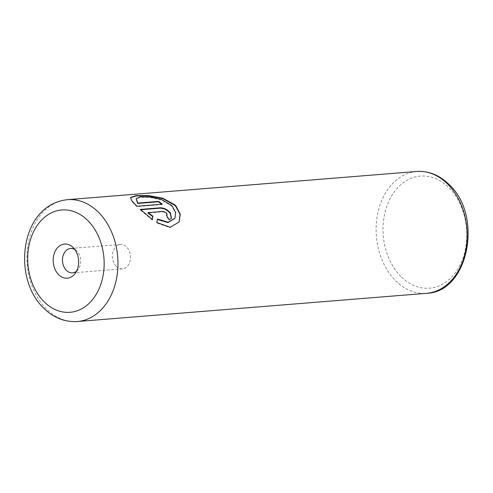 <?xml version="1.0" encoding="UTF-8"?>
<svg xmlns="http://www.w3.org/2000/svg" width="493" height="493" viewBox="0 0 493 493"><rect width="100%" height="100%" fill="white"/><g stroke="black" fill="none" stroke-linecap="round" stroke-linejoin="round"><path stroke-width="0.37" stroke-dasharray="2.46 1.85" d="M179.144 222.004L169.98 227.63L156.571 222.879L157.483 219.021M174.75 218.695L175.477 212.951L172.149 206.69L171.009 205.532L161.439 199.948L150.008 197.397L140.419 197.255L135.914 199.006M161.624 204.238A61.12 45.399 85.4 0 1 162.024 204.57L136.697 206.616L136.906 206.234M136.697 206.616L131.477 201.064L130.497 197.625M171.373 218.454L168.908 220.075A61.12 45.399 -94.6 0 0 166.147 215.712L166.917 215.275L166.498 213.543L163.165 211.756L147.888 212.994M166.147 215.712L166.357 215.324M76.581 271.181A12.226 9.077 -94.6 0 0 78.128 269.56A12.226 9.077 -94.6 0 0 76.779 251.005A12.226 9.077 -94.6 0 0 76.618 250.845A12.226 9.077 -94.6 0 0 74.831 249.495M116.2 266.312A12.226 9.077 -94.6 0 0 122.387 268.833A12.226 9.077 -94.6 0 0 130.22 260.236A12.226 9.077 -94.6 0 0 126.609 246.981A12.226 9.077 -94.6 0 0 120.415 244.46A12.226 9.077 -94.6 0 0 112.583 253.057A12.226 9.077 -94.6 0 0 116.2 266.312M152.226 219.373L152.134 219.847L140.098 209.796L140.302 209.414M152.134 219.847L152.343 219.459M168.908 220.075L169.117 219.687M140.098 209.796L140.678 209.753M162.024 204.57L162.234 204.188M156.571 222.879L156.78 222.491M416.714 171.478A61.12 45.399 -94.6 0 0 377.539 214.449A61.12 45.399 -94.6 0 0 395.614 280.727A61.12 45.399 -94.6 0 0 426.556 293.323M400.957 276.598A56.233 41.763 85.4 0 1 390.542 197.847A56.233 41.763 85.4 0 1 448.84 187.673A56.233 41.763 85.4 0 1 459.26 266.43A56.233 41.763 85.4 0 1 400.957 276.598M77.37 321.522A61.12 45.399 85.4 0 1 46.428 308.926A61.12 45.399 85.4 0 1 28.347 242.648A61.12 45.399 85.4 0 1 67.529 199.677M163.165 211.756L163.374 211.374M130.38 197.81L130.59 197.422M78.128 269.56L75.096 273.572M122.387 268.833L72.557 272.857M120.415 244.46L70.591 248.484M76.618 250.845L72.982 247.369M171.281 218.658L171.484 218.27"/><path stroke-width="0.74" d="M130.497 197.625L136.271 195.974L148.467 195.955L162.758 198.599L174.645 205.236L175.791 206.394L180.013 214.363L179.15 221.973M157.396 219.477L167.965 222.583L174.904 218.399M171.219 205.143L172.359 206.302L175.681 212.569L174.953 218.307L168.131 222.201L157.483 219.021L156.78 222.491L170.165 227.242L179.144 222.004L180.272 214.233L176.001 206.012L174.849 204.848L162.715 198.137L148.171 195.536L136.013 195.635L130.583 197.422L131.686 200.682L136.906 206.234L162.234 204.188A61.12 45.399 -94.6 0 0 158.629 201.391L137.898 203.067L136.123 198.617L140.616 196.873L150.223 197.015L161.655 199.566L171.219 205.143M166.708 213.155L167.127 214.886L166.357 215.324A61.12 45.399 85.4 0 1 169.117 219.687L171.484 218.27L170.338 212.859C167.244 209.439 163.855 207.756 160.182 207.806L140.302 209.414L152.343 219.459L152.929 216.205L148.097 212.606L163.374 211.374L166.708 213.155M140.678 209.753L159.978 208.194C163.645 208.145 167.028 209.827 170.128 213.247L171.373 218.454M58.636 274.656A17.113 12.713 -94.6 0 0 75.096 273.572A17.113 12.713 -94.6 0 0 73.21 247.597A17.113 12.713 -94.6 0 0 72.982 247.369A17.113 12.713 -94.6 0 0 55.389 250.838A17.113 12.713 -94.6 0 0 58.636 274.656M74.831 249.495A12.226 9.077 -94.6 0 0 70.591 248.484A12.226 9.077 -94.6 0 0 62.753 257.081A12.226 9.077 -94.6 0 0 66.37 270.337A12.226 9.077 -94.6 0 0 72.557 272.857A12.226 9.077 -94.6 0 0 76.581 271.181M152.929 216.205L152.725 216.593L147.888 212.994L148.097 212.606M152.725 216.593L152.134 219.847M136.086 198.685L137.695 203.455L137.898 203.067M137.695 203.455L158.419 201.779L158.629 201.391M158.419 201.779A61.12 45.399 85.4 0 1 161.624 204.238M159.978 208.194L160.182 207.806M447.656 184.074A61.12 45.399 -94.6 0 0 416.714 171.478C428.688 170.751 439.46 175.083 449.031 184.474C483.288 215.336 468.732 292.263 426.556 293.323A61.12 45.399 -94.6 0 0 465.737 250.352A61.12 45.399 -94.6 0 0 447.656 184.074M416.714 171.478L67.529 199.677A61.12 45.399 85.4 0 1 98.471 212.273A61.12 45.399 85.4 0 1 116.551 278.551A61.12 45.399 85.4 0 1 77.37 321.522L426.556 293.323M87.785 220.531A51.34 38.134 -94.6 0 0 34.553 229.818A51.34 38.134 -94.6 0 0 44.062 301.722A51.34 38.134 -94.6 0 0 97.294 292.435A51.34 38.134 -94.6 0 0 87.785 220.531M166.917 215.275L167.127 214.886M67.529 199.677C20.158 204.558 11.684 277.861 43.686 308.119C53.478 317.775 64.712 322.243 77.37 321.522"/></g></svg>
